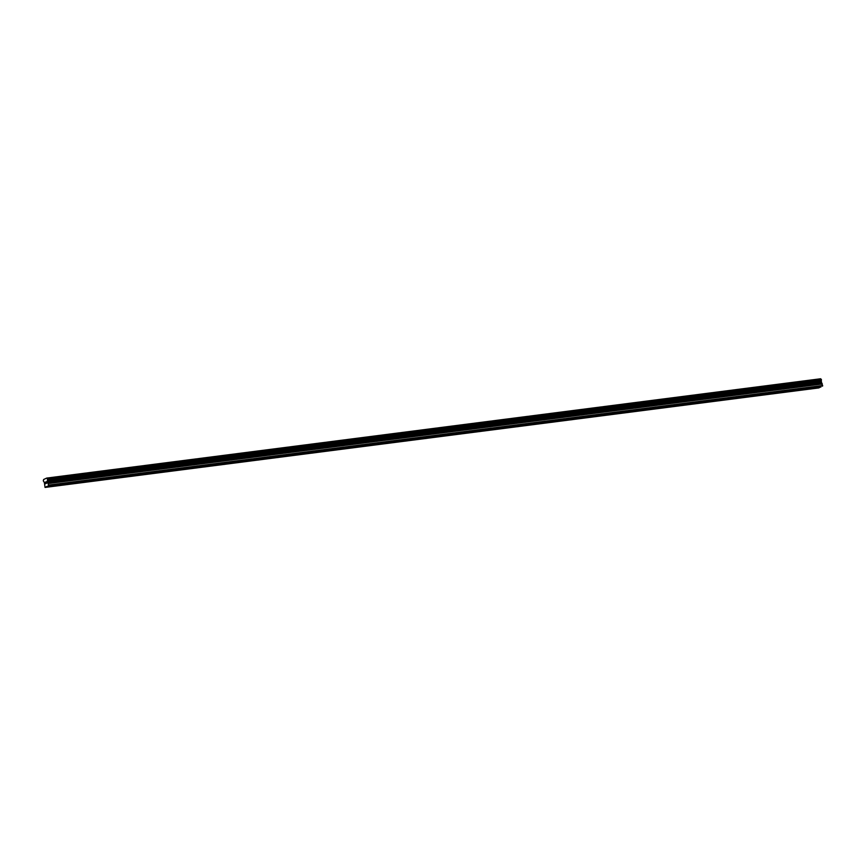 <?xml version="1.0" encoding="UTF-8"?>
<svg xmlns="http://www.w3.org/2000/svg" width="866" height="866" viewBox="0 0 866 866"><rect width="100%" height="100%" fill="white"/><g stroke="black" fill="none" stroke-linecap="round" stroke-linejoin="round"><path stroke-width="1.3" d="M810.587 388.206L809.071 388.423M47.284 486.389L821.087 386.875L48.734 485.707L45.054 487.428L44.393 482.622L43.3 480.846L43.625 479.515L46.688 478.086L47.543 479.006L47.316 481.258L48.734 485.707M792.238 390.566L790.723 390.783M773.879 392.926L754.015 395.502M737.183 397.646L717.319 400.222M700.475 402.365L698.959 402.582M682.127 404.725L662.263 407.301M645.419 409.445L643.914 409.661M627.071 411.805L625.555 412.021M608.722 414.165L607.207 414.381M590.374 416.524L570.51 419.101M553.666 421.244L552.151 421.461M535.318 423.604L533.802 423.82M516.97 425.964L515.454 426.18M498.61 428.324L478.746 430.9M461.914 433.043L460.398 433.26M443.565 435.403L442.05 435.62M425.206 437.763L423.701 437.98M406.858 440.123L386.994 442.699M370.161 444.843L368.645 445.059M351.802 447.202L350.286 447.419M333.453 449.562L331.938 449.779M315.105 451.922L295.241 454.498M278.397 456.642L276.882 456.858M260.049 459.002L258.533 459.218M241.701 461.361L240.185 461.578M223.341 463.721L203.478 466.298M186.645 468.441L185.129 468.658M168.296 470.801L166.781 471.017M149.937 473.161L148.432 473.377M131.589 475.521L111.725 478.097M94.892 480.24L93.376 480.457M76.533 482.6L75.028 482.817M58.184 484.96L56.669 485.176M820.481 386.95L818.857 387.914L45.054 487.428M46.688 478.086L820.687 378.767L46.883 478.281M822.538 386.193L820.687 378.767M45.335 482.275L45.465 482.892L45.714 481.983M46.039 483.412L45.595 483.726L45.259 482.2L45.606 483.726M46.277 481.734L46.58 483.271M75.017 482.86L57.86 485.068M75.147 483.066L57.621 485.317M93.376 480.5L76.208 482.708M93.496 480.706L75.97 482.957M111.725 478.14L94.556 480.349M111.855 478.346L94.318 480.598M130.203 475.986L112.677 478.238M148.422 473.421L131.264 475.629M148.551 473.626L131.026 475.878M166.781 471.061L149.612 473.269M166.9 471.266L149.374 473.518M185.129 468.701L167.961 470.909M185.259 468.907L167.723 471.158M203.478 466.341L186.309 468.549M203.607 466.547L186.082 468.798M221.956 464.187L204.43 466.438M240.185 461.621L223.017 463.83M240.304 461.827L222.779 464.079M258.533 459.261L241.365 461.47M258.663 459.467L241.127 461.719M276.882 456.902L259.724 459.11M277.012 457.107L259.486 459.359M295.241 454.542L278.073 456.75M295.36 454.747L277.834 456.999M313.709 452.388L296.183 454.639M331.938 449.822L314.769 452.03M332.068 450.028L314.531 452.279M350.286 447.462L333.129 449.671M350.416 447.668L332.89 449.919M368.645 445.102L351.477 447.311M368.764 445.308L351.239 447.56M386.994 442.743L369.825 444.951M387.113 442.948L369.587 445.2M405.472 440.588L387.946 442.84M423.69 438.023L406.533 440.231M423.82 438.228L406.295 440.48M442.05 435.663L424.881 437.871M442.169 435.869L424.643 438.12M460.398 433.303L443.23 435.511M460.528 433.509L442.991 435.76M478.746 430.943L461.578 433.152M478.876 431.149L461.351 433.401M497.225 428.789L479.699 431.041M515.454 426.224L498.286 428.432M515.573 426.429L498.047 428.681M533.802 423.864L516.634 426.072M533.932 424.069L516.396 426.321M552.151 421.504L534.982 423.712M552.281 421.71L534.755 423.961M570.51 419.144L553.342 421.352M570.629 419.35L553.103 421.601M588.977 416.99L571.452 419.241M607.207 414.424L590.038 416.633M607.337 414.63L589.8 416.882M625.555 412.064L608.397 414.273M625.685 412.27L608.159 414.522M643.914 409.705L626.746 411.902M644.033 409.91L626.508 412.162M662.263 407.345L645.094 409.542M662.382 407.55L644.856 409.802M680.741 405.191L663.204 407.442M698.959 402.625L681.802 404.823M699.089 402.831L681.564 405.082M717.319 400.254L700.15 402.463M717.438 400.471L699.912 402.722M735.786 398.111L718.26 400.363M754.015 395.535L736.847 397.743M754.145 395.751L736.62 398.003M772.494 393.391L754.968 395.643M790.723 390.815L773.555 393.023M790.842 391.031L773.316 393.283M809.071 388.455L791.903 390.663M809.201 388.672L791.665 390.923M56.799 485.425L46.504 486.757M820.308 387.243L810.024 388.563M56.669 485.22L46.558 486.519M820.708 378.799L46.905 478.313M821.195 379.308L47.392 478.822M821.249 379.33L47.446 478.844M821.217 381.051L47.413 480.565M821.195 381.148L47.392 480.662M822.7 385.522L48.886 485.047M820.373 387.005L810.251 388.304M821.293 379.373L47.489 478.887M821.347 379.492L47.543 479.006M821.455 379.979L47.652 479.493M821.466 380.12L47.652 479.634M821.444 380.185L47.641 479.699M821.412 380.25L47.598 479.764M821.12 381.473L47.316 480.987M821.13 381.744L47.316 481.258M821.347 382.74L47.533 482.254M821.455 382.967L47.652 482.481M822.245 383.779L48.442 483.293M822.354 383.995L48.55 483.509"/></g></svg>
